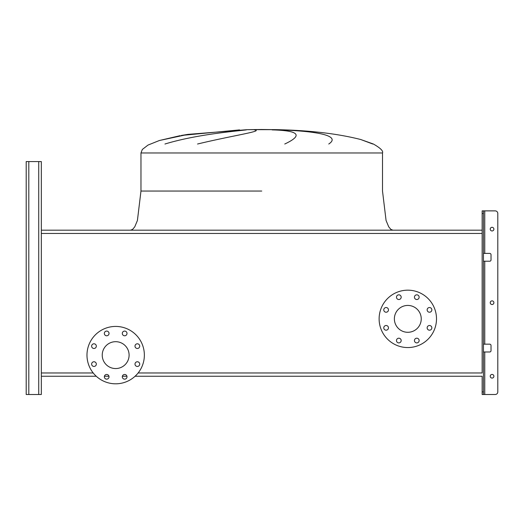 <?xml version="1.0" encoding="UTF-8"?>
<svg xmlns="http://www.w3.org/2000/svg" width="524" height="524" viewBox="0 0 524 524"><rect width="100%" height="100%" fill="white"/><g stroke="black" fill="none" stroke-linecap="round" stroke-linejoin="round"><path stroke-width="0.79" d="M181.271 135.461L239.56 129.893M372.747 144.015L360.767 139.528C337.305 133.581 309.081 130.293 276.096 129.657L247.38 129.657L261.738 129.494L247.38 129.657L188.109 134.36L181.415 135.434M164.955 144.015C196.114 134.517 234.182 131.341 246.332 129.893M254.52 129.893C263.985 131.111 232.885 135.48 197.541 144.015M261.738 129.494L276.096 129.657L261.738 129.657M360.826 139.548L373.376 144.015C380.378 148.01 383.424 150.997 382.507 152.969L382.507 191.05L386.07 220.486L388.716 226.827L390.891 229.414L392.941 230.18M284.755 144.015C303.337 135.284 299.139 130.574 272.153 129.893M279.456 129.893C315.939 131.111 341.687 135.48 328.764 144.015M481.104 230.18L42.372 230.18M26.2 391.9L26.2 161.575L26.2 394.506L26.2 391.9L26.2 394.506L41.331 394.506L41.331 376.245L96.252 376.245L41.331 376.245L41.331 161.575L41.331 233.455L482.152 233.455L482.152 372.97L138.133 372.97M104.407 376.245L108.966 376.245L104.407 376.245M122.374 376.245L126.932 376.245L122.374 376.245M135.081 376.245L482.152 376.245L135.081 376.245M91.635 346.135A2.345 2.345 0 0 0 93.979 348.486A2.345 2.345 0 0 0 96.324 346.135A2.345 2.345 0 0 0 93.979 343.79A2.345 2.345 0 0 0 91.635 346.135M91.635 364.101A2.345 2.345 0 0 0 93.979 366.453A2.345 2.345 0 0 0 96.324 364.101A2.345 2.345 0 0 0 93.979 361.756A2.345 2.345 0 0 0 91.635 364.101M104.335 376.808A2.345 2.345 0 0 0 106.686 379.153A2.345 2.345 0 0 0 109.031 376.808A2.345 2.345 0 0 0 106.686 374.464A2.345 2.345 0 0 0 104.335 376.808M122.302 376.808A2.345 2.345 0 0 0 124.653 379.153A2.345 2.345 0 0 0 126.998 376.808A2.345 2.345 0 0 0 124.653 374.464A2.345 2.345 0 0 0 122.302 376.808M135.009 364.101A2.345 2.345 0 0 0 137.36 366.453A2.345 2.345 0 0 0 139.705 364.101A2.345 2.345 0 0 0 137.36 361.756A2.345 2.345 0 0 0 135.009 364.101M135.009 346.135A2.345 2.345 0 0 0 137.36 348.486A2.345 2.345 0 0 0 139.705 346.135A2.345 2.345 0 0 0 137.36 343.79A2.345 2.345 0 0 0 135.009 346.135M122.302 333.434A2.345 2.345 0 0 0 124.653 335.779A2.345 2.345 0 0 0 126.998 333.434A2.345 2.345 0 0 0 124.653 331.083A2.345 2.345 0 0 0 122.302 333.434M104.335 333.434A2.345 2.345 0 0 0 106.686 335.779A2.345 2.345 0 0 0 109.031 333.434A2.345 2.345 0 0 0 106.686 331.083A2.345 2.345 0 0 0 104.335 333.434M115.666 326.426A28.696 28.696 0 0 1 144.362 355.121A28.696 28.696 0 0 1 115.666 383.81A28.696 28.696 0 0 1 86.977 355.121A28.696 28.696 0 0 1 115.666 326.426M115.666 368.555A13.434 13.434 0 0 1 102.232 355.121A13.434 13.434 0 0 1 115.666 341.687A13.434 13.434 0 0 1 129.101 355.121A13.434 13.434 0 0 1 115.666 368.555M383.771 309.881A2.345 2.345 0 0 0 386.123 312.225A2.345 2.345 0 0 0 388.467 309.881A2.345 2.345 0 0 0 386.123 307.529A2.345 2.345 0 0 0 383.771 309.881M383.771 327.847A2.345 2.345 0 0 0 386.123 330.192A2.345 2.345 0 0 0 388.467 327.847A2.345 2.345 0 0 0 386.123 325.502A2.345 2.345 0 0 0 383.771 327.847M396.478 340.554A2.345 2.345 0 0 0 398.823 342.899A2.345 2.345 0 0 0 401.174 340.554A2.345 2.345 0 0 0 398.823 338.203A2.345 2.345 0 0 0 396.478 340.554M414.445 340.554A2.345 2.345 0 0 0 416.796 342.899A2.345 2.345 0 0 0 419.141 340.554A2.345 2.345 0 0 0 416.796 338.203A2.345 2.345 0 0 0 414.445 340.554M427.152 327.847A2.345 2.345 0 0 0 429.497 330.192A2.345 2.345 0 0 0 431.848 327.847A2.345 2.345 0 0 0 429.497 325.502A2.345 2.345 0 0 0 427.152 327.847M427.152 309.881A2.345 2.345 0 0 0 429.497 312.225A2.345 2.345 0 0 0 431.848 309.881A2.345 2.345 0 0 0 429.497 307.529A2.345 2.345 0 0 0 427.152 309.881M414.445 297.173A2.345 2.345 0 0 0 416.796 299.525A2.345 2.345 0 0 0 419.141 297.173A2.345 2.345 0 0 0 416.796 294.829A2.345 2.345 0 0 0 414.445 297.173M396.478 297.173A2.345 2.345 0 0 0 398.823 299.525A2.345 2.345 0 0 0 401.174 297.173A2.345 2.345 0 0 0 398.823 294.829A2.345 2.345 0 0 0 396.478 297.173M407.81 290.172A28.696 28.696 0 0 1 436.505 318.861A28.696 28.696 0 0 1 407.81 347.556A28.696 28.696 0 0 1 379.121 318.861A28.696 28.696 0 0 1 407.81 290.172M407.81 332.295A13.434 13.434 0 0 1 394.376 318.861A13.434 13.434 0 0 1 407.81 305.433A13.434 13.434 0 0 1 421.244 318.861A13.434 13.434 0 0 1 407.81 332.295M93.2 372.97L41.331 372.97L41.331 386.162M483.456 391.9L483.456 394.506L482.152 394.506L482.152 391.9L483.456 391.9L483.456 213.484L482.152 213.484L482.152 233.455L482.152 230.18L41.331 230.18L41.331 172.01M482.152 391.9L482.152 376.245M26.2 164.182L26.2 161.575L41.331 161.575L41.331 166.796M493.89 302.689A1.827 1.827 0 0 1 492.062 304.516A1.827 1.827 0 0 1 490.235 302.689A1.827 1.827 0 0 1 492.062 300.868A1.827 1.827 0 0 1 493.89 302.689M493.89 376.245A1.827 1.827 0 0 1 492.062 378.073A1.827 1.827 0 0 1 490.235 376.245A1.827 1.827 0 0 1 492.062 374.424A1.827 1.827 0 0 1 493.89 376.245M493.89 229.132A1.827 1.827 0 0 1 492.062 230.96A1.827 1.827 0 0 1 490.235 229.132A1.827 1.827 0 0 1 492.062 227.311A1.827 1.827 0 0 1 493.89 229.132M483.456 394.506L495.193 394.506A2.607 2.607 0 0 0 497.8 391.9L497.8 213.484A2.607 2.607 0 0 0 495.193 210.877L484.759 210.877L495.193 210.877M483.456 253.393L489.711 253.393A1.303 1.303 0 0 1 491.021 254.697L491.021 259.911A1.303 1.303 0 0 1 489.711 261.221L483.456 261.221M483.456 344.163L489.711 344.163A1.303 1.303 0 0 1 491.021 345.467L491.021 350.687A1.303 1.303 0 0 1 489.711 351.99L483.456 351.99M482.152 213.484L482.152 210.877L484.759 210.877L484.759 253.393M483.456 210.877L483.456 213.484M41.331 380.941L41.331 376.245M497.8 391.9L497.8 213.484M484.759 351.99L484.759 394.506L495.193 394.506M491.021 254.697A1.303 1.303 0 0 0 489.711 253.393M489.711 261.221A1.303 1.303 0 0 0 491.021 259.911M491.021 345.467A1.303 1.303 0 0 0 489.711 344.163M489.711 351.99A1.303 1.303 0 0 0 491.021 350.687M261.738 191.05L140.969 191.05L261.738 191.05M180.118 135.664L159.362 140.517L148.017 145.069L142.325 149.464L140.969 152.969L382.507 152.969M38.724 394.506L38.724 161.575M28.807 394.506L28.807 161.575M484.759 344.163L484.759 261.221M140.969 191.05L137.412 220.486L134.76 226.827L132.592 229.414L130.535 230.18L132.592 229.414L134.76 226.827L137.412 220.486L140.969 191.05L140.969 152.969L142.325 149.464L148.017 145.069L159.362 140.517L188.109 134.36L247.38 129.657"/></g></svg>
